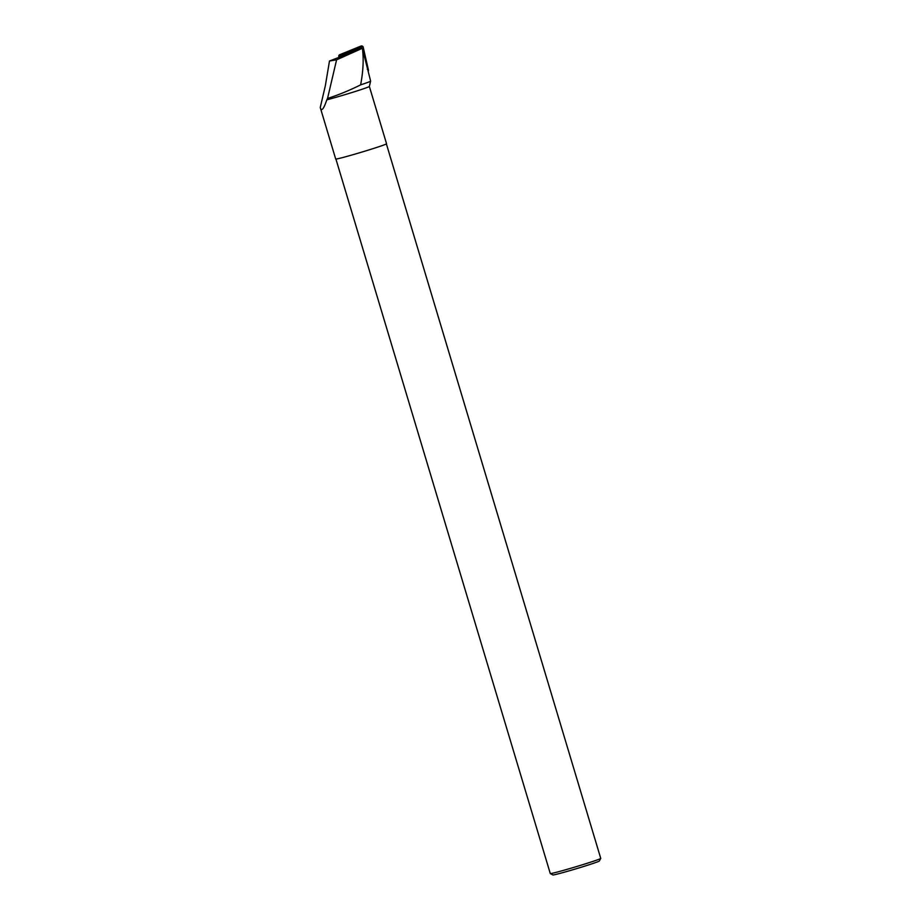<?xml version="1.0" encoding="UTF-8"?>
<svg xmlns="http://www.w3.org/2000/svg" width="921" height="921" viewBox="0 0 921 921"><rect width="100%" height="100%" fill="white"/><g stroke="black" fill="none" stroke-linecap="round" stroke-linejoin="round"><path stroke-width="1.38" d="M367.318 69.328L368.193 68.96L363.093 46.741L342.347 55.202L342.577 56.216M339.25 55.018L338.778 56.572A1.646 1.612 -125.7 0 1 339.722 54.719L360.974 46.05A1.646 1.612 -125.7 0 1 362.414 46.165L360.974 46.05M342.347 55.202L338.778 56.572M368.193 68.96L368.423 69.996A1.646 1.612 -125.7 0 1 368.193 71.274L368.273 69.305L367.94 70.376M361.999 48.445L329.488 61.005L336.591 59.83L361.999 48.445L362.506 48.951C363.795 59.635 363.162 71.608 360.618 84.87C349.589 90.362 338.56 94.898 327.531 98.466L326.805 99.859A26.559 0.875 -16.7 0 0 354.101 91.847A26.559 0.875 -16.7 0 0 369.356 86.436A26.559 0.875 -16.7 0 0 369.356 86.424M360.618 84.87A29.299 0.967 -16.7 0 0 370.622 81.106L369.356 86.436L386.555 143.757A26.559 0.875 -16.7 0 1 361.377 152.23A26.559 0.875 -16.7 0 1 335.693 159.011L320.255 107.515L325.343 85.722L329.488 61.005M370.622 81.106A29.299 0.967 -16.7 0 0 370.622 81.083L362.506 48.951M320.393 108.033C321.613 111.614 323.755 108.897 326.805 99.859M336.591 59.83L327.531 98.466M386.394 143.918L600.745 858.395A26.341 0.875 163.3 0 1 600.734 858.43L599.341 861.008A24.268 0.806 163.3 0 1 578.883 867.95A24.268 0.806 163.3 0 1 553.659 874.904A24.268 0.806 163.3 0 1 552.876 874.95L550.298 873.557A26.341 0.875 163.3 0 1 550.274 873.534L335.923 159.057M600.734 858.43A26.341 0.875 163.3 0 1 575.763 866.799A26.341 0.875 163.3 0 1 550.298 873.557M341.795 55.214L339.722 54.719L362.805 46.487"/></g></svg>

